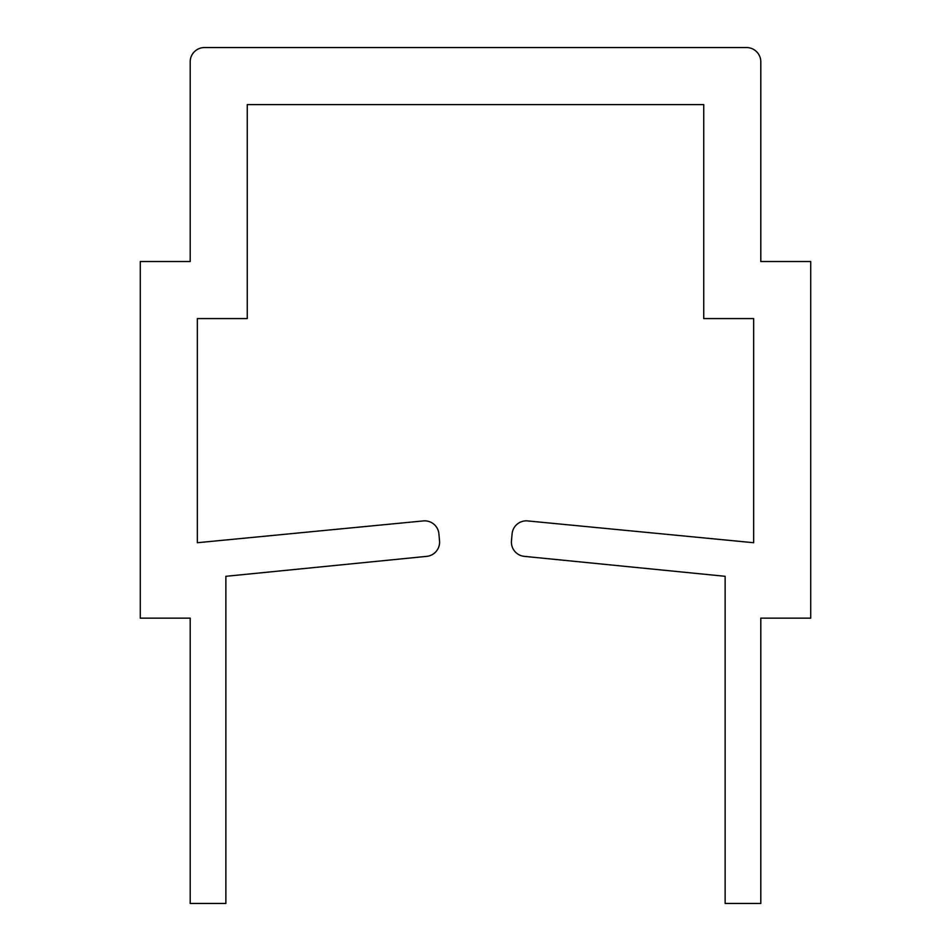 <?xml version="1.0" encoding="UTF-8"?>
<svg xmlns="http://www.w3.org/2000/svg" width="951" height="951" viewBox="0 0 951 951"><rect width="100%" height="100%" fill="white"/><g stroke="black" fill="none" stroke-linecap="round" stroke-linejoin="round"><path stroke-width="1.43" d="M423.326 520.922L197.332 542.724L197.332 318.585L247.26 318.585L247.26 104.61L703.74 104.61L703.74 318.585L753.668 318.585L753.668 542.724L527.674 520.922A14.265 14.265 0 0 0 512.09 533.88L511.472 540.917A14.265 14.265 0 0 0 524.274 556.359L725.137 576.306L725.137 903.45L760.8 903.45L760.8 618.15L810.727 618.15L810.727 261.525L760.8 261.525L760.8 61.815A14.265 14.265 0 0 0 746.535 47.55L204.465 47.55A14.265 14.265 0 0 0 190.2 61.815L190.2 261.525L140.273 261.525L140.273 618.15L190.2 618.15L190.2 903.45L225.862 903.45L225.862 576.306L426.726 556.359A14.265 14.265 0 0 0 439.528 540.917L438.91 533.88A14.265 14.265 0 0 0 423.326 520.922"/></g></svg>
